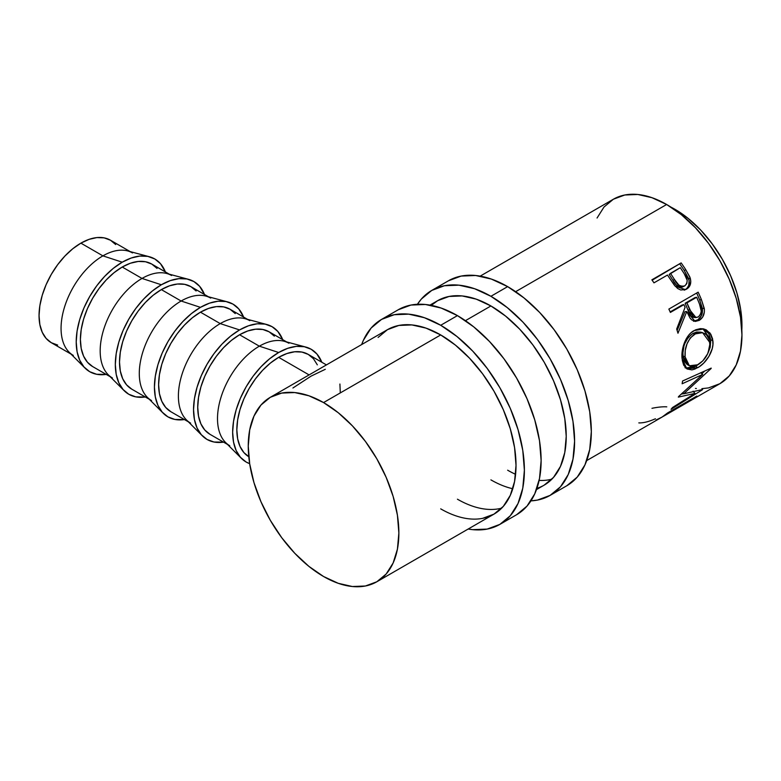 <?xml version="1.0" encoding="UTF-8"?>
<svg xmlns="http://www.w3.org/2000/svg" width="781" height="781" viewBox="0 0 781 781"><rect width="100%" height="100%" fill="white"/><g stroke="black" fill="none" stroke-linecap="round" stroke-linejoin="round"><path stroke-width="1.17" d="M448.479 280.769A118.341 68.328 -120 0 1 507.65 286.627L523.973 297.912L539.671 312.468L554.139 329.758L566.821 349.087L577.227 369.745L584.959 390.91L589.723 411.782L591.324 431.561L589.723 449.485L584.959 464.861L577.227 477.103L566.821 485.743A118.341 68.328 -120 0 0 584.959 390.91A118.341 68.328 -120 0 0 507.65 286.627L490.917 296.292A118.341 68.328 60 0 1 568.226 400.575A118.341 68.328 60 0 1 550.088 495.398A118.341 68.328 60 0 1 530.934 500.875L537.406 500.094L550.088 495.398L560.494 486.768L568.226 474.526L572.981 459.15L574.591 441.226L572.981 421.447L568.226 400.575L560.494 379.4L550.088 358.752L537.406 339.413L522.938 322.133L507.24 307.577L490.917 296.292L507.65 286.627L491.327 279.061L475.629 275.498L461.161 276.074L448.479 280.769L431.747 290.434A118.341 68.328 60 0 1 490.917 296.292L474.594 288.726L458.896 285.163L444.428 285.739L431.747 290.434A118.341 68.328 60 0 0 417.425 304.278L421.34 299.064L431.747 290.434M536.488 489.589L544.162 485.147L553.534 477.386L560.494 466.364L564.78 452.521L566.225 436.394L564.78 418.596L560.494 399.804L553.534 380.757L544.172 362.169L532.759 344.763L519.736 329.211L505.61 316.11L490.917 305.957L476.225 299.143L462.098 295.931L449.075 296.458L437.663 300.675A106.509 61.494 60 0 1 490.917 305.957A106.509 61.494 60 0 1 560.494 399.804A106.509 61.494 60 0 1 544.162 485.147A106.509 61.494 60 0 1 536.938 488.32M512.775 488.75A106.509 61.494 60 0 1 490.917 479.876M507.65 470.211A106.509 61.494 -120 0 0 515.597 474.321M539.115 480.432A106.509 61.494 -120 0 0 551.874 479.173M429.98 305.107L437.663 300.675L431.297 305.361M398.271 309.754A118.341 68.328 -120 0 1 457.441 315.612L473.764 326.897L489.462 341.463L503.93 358.743L516.612 378.082L527.019 398.73L534.751 419.895L539.515 440.777L541.126 460.556L539.515 478.47L534.751 493.846L527.019 506.088L516.612 514.728A118.341 68.328 -120 0 0 534.751 419.895A118.341 68.328 -120 0 0 457.441 315.612L440.709 325.277A118.341 68.328 60 0 1 518.018 429.56A118.341 68.328 60 0 1 499.879 524.383A118.341 68.328 60 0 1 468.17 529.03L472.73 529.655L487.198 529.079L499.879 524.383L510.286 515.753L518.018 503.511L522.782 488.135L524.383 470.211L522.782 450.432L518.018 429.56L510.286 408.395L499.879 387.737L487.198 368.407L472.73 351.118L457.031 336.562L440.709 325.277L457.441 315.612L441.119 308.046L425.42 304.483L410.952 305.059L398.271 309.754L381.538 319.419A118.341 68.328 60 0 1 440.709 325.277L424.386 317.711L408.688 314.147L394.22 314.723L381.538 319.419A118.341 68.328 60 0 0 361.662 344.558L363.399 340.291L371.131 328.049L381.538 319.419M482.551 518.369L493.963 514.142L503.325 506.371L510.286 495.349L514.572 481.516L516.016 465.378L514.572 447.581L510.286 428.798L503.325 409.742L493.963 391.154L482.551 373.757L469.527 358.196L455.401 345.095L440.709 334.942L426.016 328.127L411.89 324.925L398.866 325.443L387.454 329.67A106.509 61.494 60 0 1 440.709 334.942A106.509 61.494 60 0 1 510.286 428.798A106.509 61.494 60 0 1 493.963 514.142A106.509 61.494 60 0 1 440.709 508.861M457.441 499.205A106.509 61.494 -120 0 0 501.666 508.158M270.304 397.304L281.716 393.077L294.74 392.56L308.866 395.762L323.559 402.576L338.251 412.729L352.377 425.83L365.401 441.392L376.813 458.789L386.175 477.376L393.136 496.433L397.422 515.216L398.866 533.023L397.422 549.15L393.136 562.984L386.175 574.006L376.813 581.777L365.401 586.004L352.377 586.521L338.251 583.309L323.559 576.505L308.866 566.342L294.74 553.241L281.716 537.689L270.304 520.283L260.942 501.695L253.981 482.648L249.695 463.855L248.251 446.058L249.695 429.931L253.981 416.088L260.942 405.075L270.304 397.304A106.509 61.494 60 0 1 323.559 402.576L440.709 334.942L323.559 402.576A106.509 61.494 60 0 1 393.136 496.433A106.509 61.494 60 0 1 376.813 581.777A106.509 61.494 60 0 1 323.559 576.505A106.509 61.494 60 0 1 253.981 482.648A106.509 61.494 60 0 1 270.304 397.304L387.454 329.67L378.092 337.441M73.316 355.414A59.171 34.159 -60 0 1 64.247 307.997A59.171 34.159 -60 0 1 102.907 255.865L80.892 243.145A59.171 34.159 120 0 0 42.233 295.286A59.171 34.159 120 0 0 51.302 342.703L57.648 345.056M85.1 368.163A65.087 37.576 -60 0 0 106.206 374.402L96.668 374.284L89.698 371.697L83.967 366.953L79.721 360.217L77.094 351.762L76.216 341.902L77.094 331.027L79.721 319.546L83.967 307.899L89.698 296.546L96.668 285.905L104.625 276.406L113.255 268.391L122.236 262.191L102.907 255.865A59.171 34.159 120 0 0 65.594 303.858A59.171 34.159 120 0 0 69.138 352.202L85.1 368.163A65.087 37.576 -60 0 1 81.195 314.987A65.087 37.576 -60 0 1 122.236 262.191A65.087 37.576 -60 0 1 149.415 256.754A65.087 37.576 -60 0 1 165.377 271.915L160.505 263.714L154.784 258.97L147.804 256.383L139.848 256.07L131.218 258.023L122.236 262.191L102.907 255.865A59.171 34.159 -60 0 1 132.487 252.927M112.435 377.994A59.171 34.159 -60 0 1 103.365 330.578A59.171 34.159 -60 0 1 142.015 278.436L122.236 267.024A59.171 34.159 120 0 0 83.587 319.165A59.171 34.159 120 0 0 92.656 366.572L110.15 376.676M124.208 390.744A65.087 37.576 -60 0 0 145.315 396.982L135.777 396.865L128.806 394.278L123.076 389.534L118.829 382.797L116.203 374.343L115.324 364.483L116.203 353.608L118.829 342.127L123.076 330.48L128.806 319.126L135.777 308.485L143.733 298.986L152.363 290.971L161.345 284.772L142.015 278.436A59.171 34.159 120 0 0 104.703 326.438A59.171 34.159 120 0 0 108.247 374.773L124.208 390.744A65.087 37.576 -60 0 1 120.303 337.568A65.087 37.576 -60 0 1 161.345 284.772L170.326 280.604L178.956 278.651L186.913 278.963L193.893 281.55L199.614 286.295L204.485 294.496A65.087 37.576 -60 0 0 188.524 279.334L166.724 273.496A59.171 34.159 120 0 0 142.015 278.436L161.345 284.772A65.087 37.576 -60 0 1 188.524 279.334M151.543 400.575A59.171 34.159 -60 0 1 142.474 353.158A59.171 34.159 -60 0 1 181.124 301.017L161.345 289.605A59.171 34.159 120 0 0 122.695 341.746A59.171 34.159 120 0 0 131.764 389.153L149.259 399.257M163.317 413.325A65.087 37.576 -60 0 0 184.433 419.563L174.885 419.446L167.915 416.859L162.184 412.114L157.938 405.378L155.321 396.924L154.433 387.064L155.321 376.188L157.938 364.707L162.184 353.061L167.915 341.707L174.885 331.066L182.842 321.567L191.482 313.552L200.453 307.353L181.124 301.017A59.171 34.159 120 0 0 143.811 349.019A59.171 34.159 120 0 0 147.365 397.353L163.317 413.325A65.087 37.576 -60 0 1 159.412 360.148A65.087 37.576 -60 0 1 200.453 307.353L209.435 303.184L218.065 301.222L226.021 301.544L233.002 304.121L238.722 308.876L243.594 317.076A65.087 37.576 -60 0 0 227.632 301.915L205.833 296.077A59.171 34.159 120 0 0 181.124 301.017L200.453 307.353A65.087 37.576 -60 0 1 227.632 301.915M190.652 423.156A59.171 34.159 -60 0 1 181.582 375.739A59.171 34.159 -60 0 1 220.232 323.598L200.453 312.185A59.171 34.159 120 0 0 161.804 364.317A59.171 34.159 120 0 0 170.873 411.733L188.377 421.838M202.425 435.896A65.087 37.576 -60 0 0 223.542 442.144L213.994 442.026L207.024 439.439L201.303 434.695L197.046 427.959L194.43 419.504L193.542 409.644L194.43 398.769L197.046 387.288L201.303 375.641L207.024 364.288L213.994 353.647L221.95 344.148L230.59 336.133L239.562 329.933L220.232 323.598A59.171 34.159 120 0 0 182.92 371.59A59.171 34.159 120 0 0 186.474 419.934L202.425 435.896A65.087 37.576 -60 0 1 198.52 382.719A65.087 37.576 -60 0 1 239.562 329.933L248.543 325.765L257.174 323.803L265.13 324.125L272.11 326.702L277.831 331.456L282.712 339.657A65.087 37.576 -60 0 0 266.741 324.496L244.941 318.658A59.171 34.159 120 0 0 220.232 323.598L239.562 329.933A65.087 37.576 -60 0 1 266.741 324.496M229.76 445.736A59.171 34.159 -60 0 1 220.691 398.32A59.171 34.159 -60 0 1 259.341 346.178L239.562 334.756A59.171 34.159 120 0 0 200.912 386.898A59.171 34.159 120 0 0 209.982 434.314L227.486 444.418M241.534 458.476A65.087 37.576 -60 0 0 249.666 463.66L246.132 462.02L240.411 457.266L236.155 450.539L233.539 442.085L232.65 432.225L233.539 421.349L236.155 409.859L240.411 398.222L246.132 386.859L253.103 376.227L261.059 366.719L269.699 358.713L278.671 352.504L259.341 346.178A59.171 34.159 120 0 0 222.029 394.171A59.171 34.159 120 0 0 225.582 442.515L241.534 458.476A65.087 37.576 -60 0 1 237.629 405.3A65.087 37.576 -60 0 1 278.671 352.504L287.652 348.346L296.292 346.383L304.248 346.705L311.219 349.283L316.94 354.037L321.821 362.238A65.087 37.576 -60 0 0 305.849 347.076L284.05 341.238A59.171 34.159 120 0 0 259.341 346.178L278.671 352.504A65.087 37.576 -60 0 1 305.849 347.076M670.957 207.131A94.667 54.66 -120 0 1 675.009 209.328L688.071 218.358L700.625 230.004L712.194 243.828L722.347 259.302L730.665 275.82L736.854 292.758L740.661 309.461L741.823 329.894A94.667 54.66 -120 0 0 675.009 209.328L670.947 207.131M701.885 388.665L708.484 387.923L719.897 383.696A106.509 61.494 -120 0 0 736.219 298.352A106.509 61.494 -120 0 0 666.642 204.495L515.636 291.684L666.642 204.495A106.509 61.494 -120 0 0 613.388 199.223L604.025 206.994L597.065 218.016M490.917 305.957L465.427 320.669L490.917 305.957M586.697 460.595L661.312 417.513A106.509 61.494 -120 0 0 667.55 412.954L696.837 396.045A106.509 61.494 60 0 1 690.599 400.604A106.509 61.494 60 0 1 689.076 401.434M668.907 412.632A106.509 61.494 60 0 1 664.319 415.785A106.509 61.494 60 0 1 662.796 416.615A106.509 61.494 -120 0 0 668.907 412.632L680.163 406.13L668.907 412.632M664.319 415.785L675.585 409.283A106.509 61.494 -120 0 0 680.163 406.13L680.163 406.13A106.509 61.494 -120 0 1 670.567 411.675M683.17 404.402A106.509 61.494 60 0 1 678.591 407.545A106.509 61.494 60 0 1 677.068 408.375A106.509 61.494 -120 0 0 683.17 404.402L692.181 399.198L683.17 404.402M678.591 407.545L687.602 402.342A106.509 61.494 -120 0 0 692.181 399.198L692.181 399.198A106.509 61.494 -120 0 1 682.906 404.617M694.934 393.409L678.338 397.119A106.509 61.494 -120 0 0 678.552 396.602L702.695 374.421L682.135 383.774A106.509 61.494 -120 0 0 682.565 381.011L711.188 368.115A106.509 61.494 60 0 1 711.12 368.495L683.707 393.809L702.568 389.514A106.509 61.494 60 0 1 702.373 389.787L671.035 409.332A106.509 61.494 -120 0 0 672.451 407.565L694.934 393.409L693.108 391.183L694.934 393.409L672.451 407.565A106.509 61.494 -120 0 1 671.035 409.332L702.373 389.787A106.509 61.494 -120 0 0 702.568 389.514L683.707 393.809L682.799 392.882L683.707 393.809L711.12 368.495A106.509 61.494 -120 0 0 711.188 368.115L682.565 381.011A106.509 61.494 -120 0 1 682.135 383.774L702.695 374.421L678.552 396.602A106.509 61.494 -120 0 1 678.338 397.119L694.934 393.409M712.604 338.895L712.926 344.519L712.282 348.482L708.982 356.282L703.808 362.999L699.288 366.719L694.748 369.13L691.907 369.882L687.085 368.983L683.687 365.186L682.34 360.558L681.959 354.925L682.272 350.854L684.468 342.654L688.471 335.488L691.097 332.716L695.549 329.846L700.274 328.635L703.359 328.85L706.239 329.846L710.759 334.122L712.604 338.895M693.44 321.225L697.97 319.761L701.523 315.397L702.5 309.335L699.649 299.914A103.551 59.786 -120 0 0 696.662 293.031A103.551 59.786 60 0 1 699.649 299.914L701.426 299.67A106.509 61.494 -120 0 0 698.155 292.172L668.868 309.081L698.155 292.172A106.509 61.494 60 0 1 701.426 299.67L704.374 309.354L704.345 312.078L702.656 317.086L699.268 320.356L695.373 321.411L691.654 319.839L690.111 318.179L686.763 311.551L677.957 333.233A106.509 61.494 -120 0 0 676.678 329.045L685.074 307.363A106.509 61.494 -120 0 0 683.902 304.629L670.381 312.429A106.509 61.494 -120 0 0 668.868 309.081A106.509 61.494 -120 0 1 670.381 312.429L683.902 304.629L682.174 304.99L670.157 311.922L682.174 304.99L683.902 304.629A106.509 61.494 -120 0 1 685.074 307.363L676.678 329.045A106.509 61.494 -120 0 1 677.957 333.233L686.763 311.551L695.149 321.391L699.268 320.356C703.164 317.887 704.833 313.913 704.267 308.456L701.426 299.67L699.649 299.914L702.392 308.466L704.267 308.456L702.392 308.466C702.91 313.796 701.221 317.691 697.326 320.151L699.268 320.356L697.326 320.151L694.153 321.216M687.26 287.935L688.774 285.27L689.106 280.399L684.351 270.675A103.551 59.786 -120 0 0 679.929 264.173A103.551 59.786 60 0 1 684.351 270.675L685.689 269.591A106.509 61.494 -120 0 0 681.149 262.914L652.145 280.223L681.149 262.914L651.862 279.823L681.149 262.914A106.509 61.494 60 0 1 685.689 269.591L689.769 276.835L690.785 281.297L689.701 286.012L685.884 289.478L680.749 289.995L677.762 288.57L674.306 285.124L669.132 277.499A106.509 61.494 -120 0 0 667.491 275.049L653.97 282.849A106.509 61.494 -120 0 0 651.862 279.823A106.509 61.494 -120 0 1 653.97 282.849L667.491 275.049A106.509 61.494 -120 0 1 669.132 277.499L675.155 286.178L685.542 289.634L686.567 289.116C690.355 286.764 691.556 283.025 690.17 277.89L685.689 269.591L684.351 270.675L688.686 278.739L690.17 277.89L688.686 278.739C690.013 283.757 688.774 287.437 684.986 289.78L684.683 289.946M317.33 364.844L313.464 358.723L308.261 354.408A59.171 34.159 120 0 0 278.671 357.337L309.1 374.909L278.671 357.337A59.171 34.159 120 0 0 240.109 409.195A59.171 34.159 120 0 0 248.778 456.709M292.914 388.001L311.141 376.091L325.296 369.306M339.911 384.027L340.291 392.853M690.599 400.604L719.887 383.696L729.259 375.925L736.219 364.912L740.505 351.069L741.95 334.942L740.505 317.145L736.219 298.352L729.259 279.305L719.897 260.717L708.484 243.311L695.461 227.759L681.335 214.658L666.642 204.495L651.95 197.691L637.823 194.479L624.8 194.996L613.388 199.223L480.188 276.123M695.461 388.44L696.369 388.528M666.789 406.852C662.835 406.608 657.895 407.096 651.969 408.307M655.444 418.762L654.458 419.182C648.269 421.828 643.056 423.058 638.819 422.892M656.069 420.002L662.132 417.034L667.55 412.954L696.837 396.045L691.419 400.116M700.655 372.722L702.695 374.421L700.655 372.722M683.551 393.653L681.393 394.122L683.551 393.653M704.677 371.063L701.875 373.738L704.677 371.063M698.36 364.502L695.666 366.269L697.745 367.685C706.044 363.302 714.332 350.61 712.868 340.692L710.798 339.784L708.709 333.419L702.871 328.762L710.798 339.784L712.868 340.692L709.949 332.96L703.798 328.938L694.016 330.627C685.708 334.942 680.847 349.048 682.106 358.752L686.899 368.876L697.745 367.685L695.666 366.269L685.835 368.105M710.798 339.784L708.055 352.934L710.193 347.36L710.798 339.784M684.996 367.714L689.828 368.505L694.153 367.07L698.722 364.229M687.026 364.415L684.312 361.144L683.209 357.415L682.916 352.953L683.912 346.373M700.723 332.15L692.815 333.497L696.623 332.023L700.723 332.15M684.996 343.21L688.276 337.431L692.815 333.497C685.669 338.925 682.409 346.422 683.024 355.98L685.103 356.888C684.439 347.086 687.68 339.452 694.817 333.975L692.815 333.497L694.817 333.975L702.607 332.677L709.88 342.586C709.822 352.172 705.839 359.563 697.931 364.756L689.34 365.772L685.103 356.888L683.024 355.98L687.143 364.493L689.34 365.772M684.957 311.717L686.763 311.551L684.957 311.717L677.137 330.5L684.957 311.717M685.171 303.253L694.934 297.62L685.171 303.253L687.905 309.969L685.171 303.253L686.909 302.891L685.171 303.253M693.557 317.408L691.029 315.983L689.262 313.181L687.905 309.969L694.006 317.457L695.959 317.555L689.711 309.803L687.905 309.969L689.711 309.803L686.909 302.891L696.672 297.258L694.934 297.62L696.672 297.258L686.909 302.891L692.913 316.002L695.461 317.496L698.243 316.969L695.978 317.564M699.581 304.317A106.509 61.494 -120 0 0 696.672 297.258A106.509 61.494 -120 0 1 699.581 304.317C702.148 309.432 701.699 313.65 698.243 316.969L700.372 314.645L701.25 311.228L699.581 304.317M684.234 290.171L686.216 288.931M683.873 286.188L683.268 286.598C678.943 287.769 675.516 285.709 672.997 280.408L669.219 274.492L672.997 280.408L674.384 279.403L672.997 280.408L676.082 284.753L680.378 287.203M682.594 286.92L681.881 287.144M684.81 285.846C680.446 286.959 676.971 284.811 674.384 279.403L678.845 285.104L681.881 286.432L684.81 285.846L686.753 283.64L687.221 280.428L684.381 273.994C687.905 278.68 688.051 282.634 684.81 285.846L683.268 286.598M674.384 279.403L670.498 273.311L669.219 274.492L680.261 267.678L670.498 273.311L674.384 279.403M684.381 273.994A106.509 61.494 -120 0 0 680.261 267.678A106.509 61.494 -120 0 1 684.381 273.994M696.076 333.331L690.287 337.939L687.026 343.816L685.24 350.484L685.103 356.888L686.401 362.228L689.115 365.635L690.98 366.396L696.691 365.41L702.812 360.89L707.674 353.764L709.909 345.69L709.314 339.706L706.639 335.108L704.687 333.546L701.348 332.423L696.076 333.331M326.429 364.903L308.261 354.408L301.915 352.065L294.691 351.772L286.842 353.559L278.671 357.337L270.509 362.98L262.66 370.262L255.426 378.902L249.09 388.567L243.887 398.896L240.021 409.478L237.639 419.914L236.838 429.804L237.639 438.766L240.021 446.459L243.887 452.58L249.09 456.895M274.356 336.142L269.152 331.827A59.171 34.159 120 0 0 239.562 334.756L259.341 346.178A59.171 34.159 -60 0 1 288.931 343.25M286.647 341.932L269.152 331.827L262.806 329.484L255.572 329.191L247.723 330.978L239.562 334.756L231.401 340.399L223.551 347.682L216.317 356.321L209.982 365.996L204.778 376.315L200.912 386.898L198.53 397.344L197.73 407.233L198.53 416.185L200.912 423.878L204.778 429.999L209.982 434.314M235.247 313.571L230.044 309.247A59.171 34.159 120 0 0 200.453 312.185L220.232 323.598A59.171 34.159 -60 0 1 249.822 320.669M247.538 319.351L230.044 309.247L223.698 306.904L216.464 306.611L208.615 308.397L200.453 312.185L192.292 317.818L184.443 325.101L177.209 333.741L170.873 343.415L165.67 353.734L161.804 364.317L159.422 374.763L158.621 384.652L159.422 393.614L161.804 401.297L165.67 407.418L170.873 411.733M196.138 290.991L190.935 286.666A59.171 34.159 120 0 0 161.345 289.605L181.124 301.017A59.171 34.159 -60 0 1 210.714 298.088M208.429 296.77L190.935 286.666L184.589 284.323L177.355 284.03L169.506 285.817L161.345 289.605L153.183 295.238L145.334 302.52L138.1 311.16L131.764 320.835L126.561 331.154L122.695 341.746L120.313 352.182L119.503 362.072L120.313 371.034L122.695 378.717L126.561 384.838L131.764 389.153M157.02 268.41L151.826 264.095A59.171 34.159 120 0 0 122.236 267.024L142.015 278.436A59.171 34.159 -60 0 1 171.595 275.508M149.415 256.754L127.615 250.916A59.171 34.159 120 0 0 102.907 255.865L80.892 243.145L72.731 248.788L64.882 256.07L57.648 264.71L51.302 274.385L46.099 284.704L42.233 295.286L39.851 305.732L39.05 315.622L39.851 324.574L42.233 332.267L46.099 338.388L51.302 342.703L71.042 354.105M169.321 274.199L151.817 264.095L145.481 261.742L138.247 261.459L130.398 263.236L122.236 267.024L114.075 272.667L106.226 279.94L98.992 288.579L92.656 298.254L87.452 308.573L83.587 319.165L81.204 329.602L80.394 339.491L81.204 348.453L83.587 356.136L87.452 362.257L92.656 366.572M115.676 244.541L110.472 240.216L104.137 237.873L96.903 237.58L89.054 239.367L80.892 243.145A59.171 34.159 120 0 1 110.472 240.216L130.212 251.619M566.821 485.743L550.088 495.398M516.612 514.728L499.879 524.383M376.813 581.777L493.963 514.142M700.752 332.159L702.607 332.667"/></g></svg>
